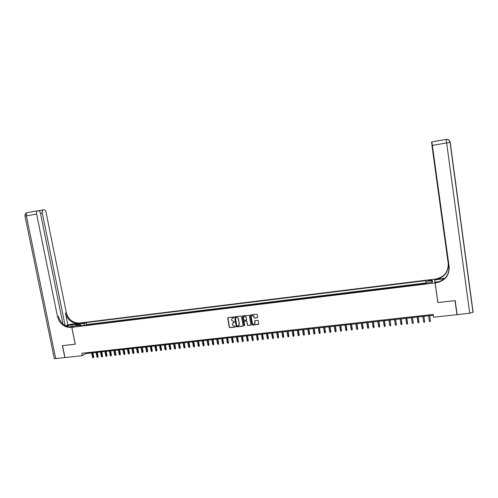 <?xml version="1.0" encoding="UTF-8"?>
<svg xmlns="http://www.w3.org/2000/svg" width="498" height="498" viewBox="0 0 498 498"><rect width="100%" height="100%" fill="white"/><g stroke="black" fill="none" stroke-linecap="round" stroke-linejoin="round"><path stroke-width="0.75" d="M233.799 317.238L233.388 316.927L228.103 317.556L227.692 318.116L229.292 327.217L229.877 327.659L235.156 327.055L235.442 326.663L232.491 325.101L232.342 324.235L233.649 322.43L234.62 321.957L231.67 320.401L231.514 319.529L232.827 317.718L233.799 317.238M429.948 279.994L428.193 280.442L430.017 280.635L431.766 280.181L429.948 279.994M257.261 317.786L257.684 317.214L257.242 314.624L256.644 314.176L250.668 314.879L250.251 315.452L251.888 324.808L252.418 325.088L258.394 324.403L258.811 323.837L258.188 320.494L255.125 320.563L254.702 321.129L254.97 322.673C254.627 324.329 253.787 324.59 252.436 323.463L251.229 316.94C251.515 315.334 252.343 315.035 253.7 316.049L254.192 317.842L254.702 318.085L257.609 317.568M82.332 355.672L64.97 357.576L62.536 345.643L75.242 344.186L71.843 327.31L435.071 282.939L437.829 302.591L455.004 300.618L456.94 314.668L433.584 317.226L433.192 314.443L81.853 353.275L82.332 355.672L85.712 353.599L433.31 315.296M241.536 316.479L240.951 316.031L235.044 316.728L234.633 317.294L236.239 326.476L236.811 326.869L242.713 326.196L243.124 325.63L241.536 316.479M242.831 315.807L249.293 315.365L250.942 324.733L250.525 325.3L247.438 325.281L246.753 321.428L246.161 320.98L244.474 321.173L244.064 321.739L244.73 325.605L244.051 325.767L242.414 316.379L242.831 315.807M426.12 283.287L422.821 283.692L422.864 284.022M420.53 284.302L420.517 283.972L417.075 284.395L417.119 284.719M414.778 285.005L414.784 284.675L411.354 285.099L411.398 285.422M409.051 285.709L409.07 285.379L405.658 285.796L405.702 286.12M403.355 286.406L403.386 286.07L399.987 286.487L400.031 286.811M397.678 287.097L397.721 286.767L394.335 287.178L394.385 287.502M392.026 287.788L392.088 287.458L388.714 287.869L388.764 288.193M386.398 288.479L386.473 288.143L383.118 288.554L383.161 288.877M380.796 289.164L380.883 288.828L377.54 289.238L377.59 289.556M375.218 289.848L375.318 289.506L371.987 289.917L372.037 290.234M369.659 290.527L369.771 290.185L366.46 290.595L366.503 290.913M364.125 291.206L364.25 290.863L360.95 291.268L361 291.585M358.616 291.878L358.753 291.535L355.466 291.94L355.516 292.258M353.132 292.55L353.281 292.208L350.007 292.606L350.057 292.924M347.666 293.216L347.834 292.874L344.572 293.272L344.622 293.59M342.226 293.882L342.406 293.54L339.157 293.938L339.206 294.25M336.81 294.542L336.997 294.2L333.766 294.598L333.816 294.909M331.413 295.202L331.618 294.86L328.4 295.252L328.45 295.569M326.041 295.862L326.258 295.513L323.053 295.905L323.102 296.223M320.693 296.515L320.917 296.167L317.724 296.559L317.774 296.87M315.365 297.169L315.601 296.82L312.42 297.206L312.47 297.518M310.055 297.816L310.31 297.468L307.142 297.854L307.191 298.165M304.77 298.464L305.037 298.115L301.881 298.501L301.931 298.812M299.51 299.105L299.784 298.756L296.696 299.447M294.268 299.746L294.555 299.398L291.43 299.777L291.479 300.089M289.052 300.387L289.344 300.033L286.282 300.724M283.854 301.022L284.159 300.668L281.059 301.047L281.109 301.358M278.675 301.657L278.992 301.302L275.954 301.987M273.52 302.286L273.85 301.931L270.825 302.616M268.385 302.915L265.714 303.238M263.268 303.537L260.622 303.861M258.176 304.16L255.555 304.483M253.102 304.782L250.5 305.1M248.048 305.399L245.47 305.716M243.018 306.015L240.466 306.326M238.007 306.631L235.473 306.936M233.014 307.241L230.506 307.546M228.04 307.845L225.557 308.15M223.092 308.455L220.626 308.754M218.155 309.053L215.715 309.351M213.244 309.656L210.828 309.955M208.351 310.254L205.954 310.547M203.477 310.852L201.105 311.144M198.621 311.443L196.268 311.736M193.79 312.034L191.456 312.321M188.972 312.626L186.663 312.906M184.173 313.211L181.882 313.491M179.398 313.796L177.126 314.076M174.636 314.381L172.389 314.655M169.893 314.96L167.664 315.234M165.174 315.539L162.964 315.807M160.468 316.112L158.283 316.379M155.781 316.684L153.614 316.952M151.112 317.257L148.964 317.519M146.462 317.824L144.339 318.085M141.83 318.39L139.726 318.652M137.218 318.957L135.132 319.212M132.617 319.517L130.551 319.772M128.042 320.077L125.994 320.326M123.479 320.637L121.45 320.886M118.935 321.191L116.924 321.434M114.409 321.745L112.417 321.988M109.902 322.299L107.929 322.536M105.408 322.847L103.453 323.084M100.932 323.395L98.996 323.632M96.475 323.937L94.558 324.173M92.03 324.484L89.379 324.808M81.373 323.594L84.511 322.866L82.755 322.872L80.583 323.482L81.373 323.594M71.843 327.31L80.327 322.947L434.536 279.173L435.071 282.939M426.182 282.876L425.927 280.629L86.017 322.586L84.461 323.395L84.019 325.462M425.977 281.333L432.364 280.548L432.55 282.098L426.095 282.889L426.145 283.617L79.431 326.022L81.037 325.188L76.157 325.785L79.624 323.993L84.461 323.395M93.805 324.266L94.502 323.887M98.255 323.719L98.94 323.345M102.719 323.177L103.397 322.797M107.201 322.629L107.873 322.25M111.701 322.075L112.361 321.702M116.215 321.521L116.868 321.148M120.753 320.967L121.394 320.594M125.303 320.413L125.938 320.04M129.872 319.853L130.495 319.479M134.454 319.293L135.076 318.919M139.06 318.732L139.67 318.359M143.679 318.166L144.283 317.792M148.323 317.6L148.914 317.226M152.979 317.027L153.558 316.66M157.654 316.454L158.227 316.087M162.348 315.881L162.908 315.514M167.06 315.302L167.614 314.935M171.791 314.73L172.333 314.363M176.535 314.145L177.07 313.777M181.303 313.566L181.832 313.198M186.09 312.981L186.607 312.613M190.896 312.389L191.4 312.028M195.72 311.798L196.218 311.437M200.563 311.206L201.049 310.845M205.425 310.615L205.904 310.248M210.305 310.017L210.772 309.656M215.211 309.414L215.665 309.053M220.128 308.816L220.577 308.455M225.071 308.212L225.507 307.851M230.026 307.602L230.456 307.247M235.006 306.992L235.423 306.637M240.011 306.382L240.41 306.027M245.028 305.772L245.421 305.411M250.071 305.156L250.45 304.795M255.132 304.533L255.499 304.178M260.211 303.911L260.572 303.556M265.31 303.288L265.664 302.933M270.433 302.66L270.775 302.311M275.575 302.031L275.904 301.682M280.741 301.402L281.059 301.047M285.927 300.767L286.232 300.419M291.137 300.132L291.43 299.777M296.36 299.491L296.646 299.142M301.614 298.85L301.881 298.501M306.886 298.202L307.142 297.854M312.178 297.555L312.42 297.206M317.494 296.908L317.724 296.559M322.829 296.254L323.053 295.905M328.188 295.6L328.4 295.252M333.573 294.941L333.766 294.598M338.976 294.281L339.157 293.938M344.398 293.615L344.572 293.272M349.851 292.949L350.007 292.606M355.323 292.282L355.466 291.94M360.82 291.61L360.95 291.268M366.335 290.932L366.46 290.595M371.882 290.253L371.987 289.917M377.447 289.575L377.54 289.238M383.037 288.89L383.118 288.554M388.645 288.205L388.714 287.869M394.285 287.514L394.335 287.178M399.944 286.823L399.987 286.487M405.633 286.126L405.658 285.796M411.342 285.429L411.354 285.099M417.075 284.725L417.075 284.395M422.833 284.022L422.821 283.692M426.095 282.945L86.415 324.578L85.675 324.97L88.314 324.646L87.611 325.02M469.72 313.267L446.644 142.938L450.192 142.335L473.088 312.097L469.72 313.267L457.12 314.649L455.184 300.599L437.891 302.585L437.225 298.277M85.563 352.864L85.712 353.599M86.415 324.578L86.017 322.586M81.554 325.76L81.037 325.188M80.352 325.269L79.624 323.993M432.364 280.548L431.193 282.26M233.755 317.481L232.056 318.041M232.859 322.766L234.577 322.194M227.916 317.612L229.429 327.086L230.008 327.535L235.405 326.893M234.851 316.796L236.369 326.352L236.942 326.738L243.049 325.985M235.716 317.375L235.43 317.774L236.824 325.785L237.963 326.016L239.277 324.21L238.243 318.421L236.444 317.288L235.604 317.413M238.916 325.524L239.277 324.21M235.847 317.257L236.575 317.17L238.374 318.297L239.407 324.08M244.263 321.254L246.286 320.855L246.827 321.154L247.562 325.157L248.104 325.468L250.874 325.088M242.626 315.881L244.151 325.555L244.692 325.829M246.087 317.568L245.937 317.145C244.605 315.962 243.752 316.205 243.398 317.886L243.802 320.146L246.037 320.264L246.454 319.697L246.068 317.021C245.402 316.13 244.655 316.006 243.827 316.653M246.379 320.058L246.454 319.697M246.211 317.45L246.578 319.573M251.639 315.726L253.818 315.925L254.31 317.718L254.82 317.961L257.379 317.662M254.702 323.731L254.97 322.673M254.895 320.65L255.088 322.548M250.45 314.96L252.007 324.677L252.536 324.957L258.748 324.179M93.736 357.078L93.381 357.9L92.553 357.408L93.736 357.078L92.883 352.808M93.381 357.9L92.46 352.852M92.553 357.408L91.663 352.939M37.4 210.872L27.185 212.658C25.485 213.181 24.757 214.327 25 216.088L26.375 215.846C26.114 214.19 26.382 213.125 27.185 212.658L37.4 210.872C36.615 211.339 36.354 212.409 36.615 214.072L26.375 215.846L55.695 358.591L64.84 357.589L62.406 345.662L75.242 344.168M65.705 325.891L67.877 324.796L80.284 322.953L78.653 323.787L65.836 325.953M75.198 344.193L71.793 327.317L71.04 327.41C64.174 327.503 59.667 323.937 57.519 316.709L36.615 214.072M71.793 327.317L73.492 326.445L69.259 326.962M38.688 210.71L43.998 209.795C44.951 209.826 45.648 210.722 46.096 212.478L66.334 312.62C68.419 319.672 72.82 323.146 79.543 323.04M43.251 209.913L43.077 209.963C42.318 210.417 42.062 211.469 42.324 213.113L40.506 213.424C40.045 211.638 39.33 210.729 38.346 210.698L37.58 210.822M65.126 325.586L42.324 213.113M78.734 323.457C71.998 323.563 67.585 320.077 65.493 313.012L67.877 324.796M55.695 358.591C54.494 358.703 54.008 358.591 54.232 358.267L25 216.095M62.972 324.098L40.506 213.418M71.04 327.41L71.886 326.974C65.033 327.068 60.538 323.513 58.397 316.305L57.519 316.709M444.44 278.693L434.698 279.888L434.592 279.166L435.576 279.048C444.253 277.143 448.461 271.939 448.206 263.442L431.953 145.547L431.816 141.998M436.453 292.37L435.022 282.179L439.46 281.631M435.022 282.179L435.128 282.932L436.142 282.808C445.069 280.86 449.408 275.519 449.152 266.779L431.859 141.893L446.015 139.415L446.644 142.938L432.426 145.41M444.907 278.258L435.632 279.403C444.328 277.492 448.549 272.281 448.3 263.759L449.115 269.667M449.184 268.447L431.822 141.911L446.034 139.44C448.156 139.347 449.495 140.318 450.043 142.36L472.976 312.371M456.71 313.005L457.12 314.649M436.447 292.37L434.698 279.888M437.275 298.271L434.592 279.166M437.891 302.585L435.128 282.932M449.165 268.995L431.585 142.036M436.142 282.808L436.086 282.434C444.988 280.492 449.314 275.164 449.053 266.449L449.152 266.779M98.137 356.599L97.782 357.427L96.961 356.935L98.137 356.599L97.291 352.323M97.782 357.427L96.867 352.366M96.961 356.935L96.07 352.453M102.557 356.12L102.208 356.948L101.38 356.456L102.557 356.12L101.71 351.831M102.208 356.948L101.293 351.881M101.38 356.456L100.49 351.968M106.989 355.64L106.647 356.468L105.819 355.977L106.989 355.64L106.149 351.345M106.647 356.468L105.732 351.389M105.819 355.977L104.935 351.476M111.446 355.155L111.098 355.989L110.27 355.491L111.446 355.155L110.6 350.853M111.098 355.989L110.189 350.897M110.27 355.491L109.386 350.99M115.916 354.676L115.573 355.504L114.739 355.012L115.916 354.676L115.069 350.362M115.573 355.504L114.665 350.405M114.739 355.012L113.861 350.492M120.398 354.19L120.062 355.018L119.227 354.52L120.398 354.19L119.557 349.864M120.062 355.018L119.159 349.913M119.227 354.52L118.35 350.001M124.905 353.698L124.562 354.532L123.734 354.034L124.905 353.698L124.064 349.372M124.562 354.532L123.666 349.415M123.734 354.034L122.857 349.503M129.424 353.207L129.088 354.047L128.254 353.549L129.424 353.207L128.584 348.874M129.088 354.047L128.198 348.917M128.254 353.549L127.376 349.005M133.962 352.721L133.626 353.555L132.792 353.057L133.962 352.721L133.122 348.37M133.626 353.555L132.736 348.413M132.792 353.057L131.92 348.507M138.512 352.223L138.183 353.063L137.348 352.559L138.512 352.223L137.678 347.872M138.183 353.063L137.299 347.909M137.348 352.559L136.477 348.002M143.088 351.731L142.758 352.565L141.924 352.067L143.088 351.731L142.254 347.367M142.758 352.565L141.88 347.405M141.924 352.067L141.052 347.498M147.676 351.233L147.352 352.074L146.518 351.569L147.676 351.233L146.848 346.857M147.352 352.074L146.474 346.901M146.518 351.569L145.646 346.994M152.282 350.735L151.965 351.576L151.124 351.071L152.282 350.735L151.454 346.353M151.965 351.576L151.087 346.39M151.124 351.071L150.259 346.484M156.907 350.231L156.59 351.071L155.75 350.567L156.907 350.231L156.079 345.842M156.59 351.071L155.718 345.88M155.75 350.567L154.884 345.973M161.551 349.727L161.234 350.573L160.393 350.069L161.551 349.727L160.723 345.332M161.234 350.573L160.368 345.369M160.393 350.069L159.534 345.463M166.208 349.223L165.902 350.069L165.056 349.565L166.208 349.223L165.386 344.815M165.902 350.069L165.037 344.853M165.056 349.565L164.197 344.946M170.889 348.718L170.584 349.565L169.737 349.054L170.889 348.718L170.067 344.299M170.584 349.565L169.725 344.342M169.737 349.054L168.878 344.429M175.582 348.208L175.284 349.054L174.437 348.544L175.582 348.208L174.767 343.782M175.284 349.054L174.424 343.819M174.437 348.544L173.578 343.913M180.301 347.697L179.996 348.544L179.156 348.034L180.301 347.697L179.485 343.265M179.996 348.544L179.149 343.303M179.156 348.034L178.296 343.396M185.032 347.187L184.733 348.034L183.887 347.523L185.032 347.187L184.216 342.742M184.733 348.034L183.887 342.78M183.887 347.523L183.034 342.873M189.782 346.67L189.489 347.523L188.642 347.006L189.782 346.67L188.972 342.219M189.489 347.523L188.649 342.257M188.642 347.006L187.79 342.35M194.556 346.154L194.264 347.006L193.417 346.49L194.556 346.154L193.741 341.69M194.264 347.006L193.423 341.728M193.417 346.49L192.564 341.821M199.343 345.637L199.057 346.49L198.204 345.973L199.343 345.637L198.534 341.167M199.057 346.49L198.223 341.198M198.204 345.973L197.357 341.292M204.149 345.114L203.869 345.967L203.016 345.456L204.149 345.114L203.346 340.632M203.869 345.967L203.041 340.669M203.016 345.456L202.169 340.763M208.979 344.591L208.699 345.444L207.847 344.933L208.979 344.591L208.17 340.103M208.699 345.444L207.871 340.134M207.847 344.933L207 340.234M213.823 344.068L213.542 344.921L212.69 344.404L213.823 344.068L213.02 339.568M213.542 344.921L212.727 339.599M212.69 344.404L211.849 339.698M218.69 343.539L218.41 344.398L217.558 343.881L218.69 343.539L217.887 339.032M218.41 344.398L217.595 339.063M217.558 343.881L216.717 339.163M223.571 343.01L223.303 343.869L222.444 343.352L223.571 343.01L222.774 338.491M223.303 343.869L222.488 338.522M222.444 343.352L221.61 338.621M228.476 342.481L228.209 343.34L227.349 342.817L228.476 342.481L227.679 337.955M228.209 343.34L227.399 337.986M227.349 342.817L226.515 338.08M233.4 341.945L233.132 342.811L232.273 342.288L233.4 341.945L232.603 337.407M233.132 342.811L232.329 337.439M232.273 342.288L231.439 337.538M238.343 341.41L238.081 342.275L237.222 341.753L238.343 341.41L237.546 336.866M238.081 342.275L237.285 336.897M237.222 341.753L236.388 336.99M243.304 340.875L243.043 341.74L242.184 341.211L243.304 340.875L242.514 336.318M243.043 341.74L242.252 336.349M242.184 341.211L241.356 336.449M248.284 340.333L248.029 341.198L247.17 340.676L248.284 340.333L247.494 335.77M248.029 341.198L247.245 335.795M247.17 340.676L246.342 335.895M253.283 339.792L253.034 340.657L252.175 340.134L253.283 339.792L252.498 335.216M253.034 340.657L252.249 335.247M252.175 340.134L251.347 335.347M258.306 339.25L258.057 340.115L257.553 340.171L257.198 339.586L258.306 339.25L257.522 334.662M258.057 340.115L257.279 334.693M257.198 339.586L256.377 334.793M263.349 338.702L263.106 339.574L262.241 339.045L263.349 338.702L262.564 334.108M263.106 339.574L262.334 334.133M262.241 339.045L261.419 334.233M268.41 338.154L268.173 339.026L267.308 338.497L268.41 338.154L267.631 333.548M268.173 339.026L267.401 333.573M267.308 338.497L266.486 333.679M273.495 337.6L273.259 338.472L272.748 338.528L272.387 337.943L273.495 337.6L272.717 332.988M273.259 338.472L272.493 333.013M272.387 337.943L271.578 333.118M278.594 337.046L278.363 337.924L277.853 337.98L277.498 337.389L278.594 337.046L277.822 332.427M278.363 337.924L277.604 332.452M277.498 337.389L276.683 332.552M283.717 336.492L283.493 337.37L282.976 337.426L282.621 336.835L283.717 336.492L282.945 331.861M283.493 337.37L282.74 331.886M282.621 336.835L281.812 331.985M288.865 335.938L288.641 336.816L288.124 336.866L287.769 336.281L288.865 335.938L288.093 331.295M288.641 336.816L287.894 331.319M287.769 336.281L286.96 331.419M294.032 335.378L293.808 336.256L293.291 336.312L292.936 335.72L294.032 335.378L293.26 330.728M293.808 336.256L293.067 330.747M292.936 335.72L292.133 330.853M299.217 334.818L298.999 335.696L298.476 335.752L298.128 335.16L299.217 334.818L298.451 330.155M298.999 335.696L298.258 330.174M298.128 335.16L297.325 330.28M304.421 334.251L304.21 335.129L303.687 335.185L303.338 334.594L304.421 334.251L303.662 329.583M304.21 335.129L303.475 329.601M303.338 334.594L302.535 329.707M309.65 333.685L309.445 334.569L308.916 334.625L308.567 334.027L309.65 333.685L308.891 329.004M309.445 334.569L308.716 329.022M308.567 334.027L307.77 329.128M314.904 333.118L314.699 333.996L314.17 334.058L313.821 333.461L314.904 333.118L314.145 328.425M314.699 333.996L313.977 328.443M313.821 333.461L313.024 328.549M320.177 332.546L319.971 333.43L319.442 333.486L319.094 332.888L320.177 332.546L319.417 327.846M319.971 333.43L319.255 327.865M319.094 332.888L318.303 327.964M325.468 331.973L325.269 332.857L324.74 332.913L324.391 332.315L325.468 331.973L324.715 327.261M325.269 332.857L324.559 327.279M324.391 332.315L323.6 327.385M330.784 331.394L330.591 332.284L330.056 332.34L329.707 331.743L330.784 331.394L330.031 326.676M330.591 332.284L329.881 326.688M329.707 331.743L328.923 326.794M336.119 330.815L335.932 331.705L335.397 331.761L335.048 331.164L336.119 330.815L335.372 326.084M335.932 331.705L335.229 326.103M335.048 331.164L334.264 326.209M341.479 330.236L341.292 331.126L340.757 331.182L340.414 330.579L341.479 330.236L340.732 325.493M341.292 331.126L340.601 325.511M340.414 330.579L339.63 325.617M346.863 329.651L346.676 330.548L346.141 330.604L345.799 330L346.863 329.651L346.116 324.901M346.676 330.548L345.992 324.914M345.799 330L345.021 325.026M352.267 329.066L352.086 329.962L351.544 330.018L351.202 329.415L352.267 329.066L351.526 324.304M352.086 329.962L351.407 324.323M351.202 329.415L350.43 324.428M357.689 328.481L357.52 329.377L356.973 329.433L356.63 328.823L357.689 328.481L356.954 323.706M357.52 329.377L356.842 323.719M356.63 328.823L355.858 323.831M363.142 327.889L362.974 328.786L362.426 328.842L362.083 328.238L363.142 327.889L362.407 323.109M362.974 328.786L362.301 323.121M362.083 328.238L361.318 323.227M368.613 327.298L368.445 328.194L367.898 328.25L367.561 327.64L368.613 327.298L367.879 322.505M368.445 328.194L367.779 322.517M367.561 327.64L366.796 322.623M374.11 326.7L373.948 327.603L373.394 327.659L373.058 327.049L374.11 326.7L373.382 321.901M373.948 327.603L373.288 321.907M373.058 327.049L372.292 322.019M379.625 326.103L379.47 327.005L378.916 327.062L378.58 326.451L379.625 326.103L378.897 321.291M379.47 327.005L378.816 321.297M378.58 326.451L377.82 321.409M385.166 325.505L385.016 326.408L384.456 326.464L384.126 325.848L385.166 325.505L384.444 320.681M385.016 326.408L384.369 320.687M384.126 325.848L383.367 320.799M389.94 320.071L390.693 325.138L390.581 325.804L390.027 325.866L389.691 325.25L390.731 324.901L390.009 320.065M389.691 325.25L388.938 320.183M395.543 319.455L396.29 324.534L396.178 325.2L395.617 325.262L395.281 324.64L396.321 324.298L395.599 319.448M395.281 324.64L394.534 319.567M401.164 318.838L401.793 324.59L401.232 324.652L400.896 324.036L401.93 323.688L401.214 318.832M400.896 324.036L400.149 318.95M406.81 318.216L407.432 323.986L406.866 324.042L406.536 323.426L407.551 323.314L406.854 318.21M406.536 323.426L405.789 318.328M412.481 317.587L413.222 322.698L413.097 323.37L412.531 323.432L412.201 322.81L413.228 322.467L412.518 317.587M412.201 322.81L411.46 317.705M418.177 316.965L418.787 322.76L418.214 322.822L417.884 322.194L418.911 322.082L418.202 316.958M417.884 322.194L417.15 317.077M423.891 316.33L424.626 321.465L424.495 322.144L423.923 322.2L423.599 321.577L424.626 321.465L423.916 316.33M423.599 321.577L422.864 316.448M430.347 320.612L429.65 315.695L430.347 320.612M429.332 320.955L430.365 320.843L430.235 321.521L429.662 321.584L429.332 320.955L428.604 315.813M82.861 323.389L82.755 322.872M83.801 323.165L83.72 322.754M65.493 313.012L66.334 312.62M31.735 211.855L32.302 211.762M27.004 212.702L27.371 212.609M72.222 326.601L71.824 324.634M435.632 279.403L435.576 279.048M448.3 263.759L448.206 263.442M446.015 139.415C448.281 139.241 449.675 140.212 450.192 142.335M443.88 279.166L443.824 278.762M43.077 209.963L38.732 210.722"/></g></svg>
